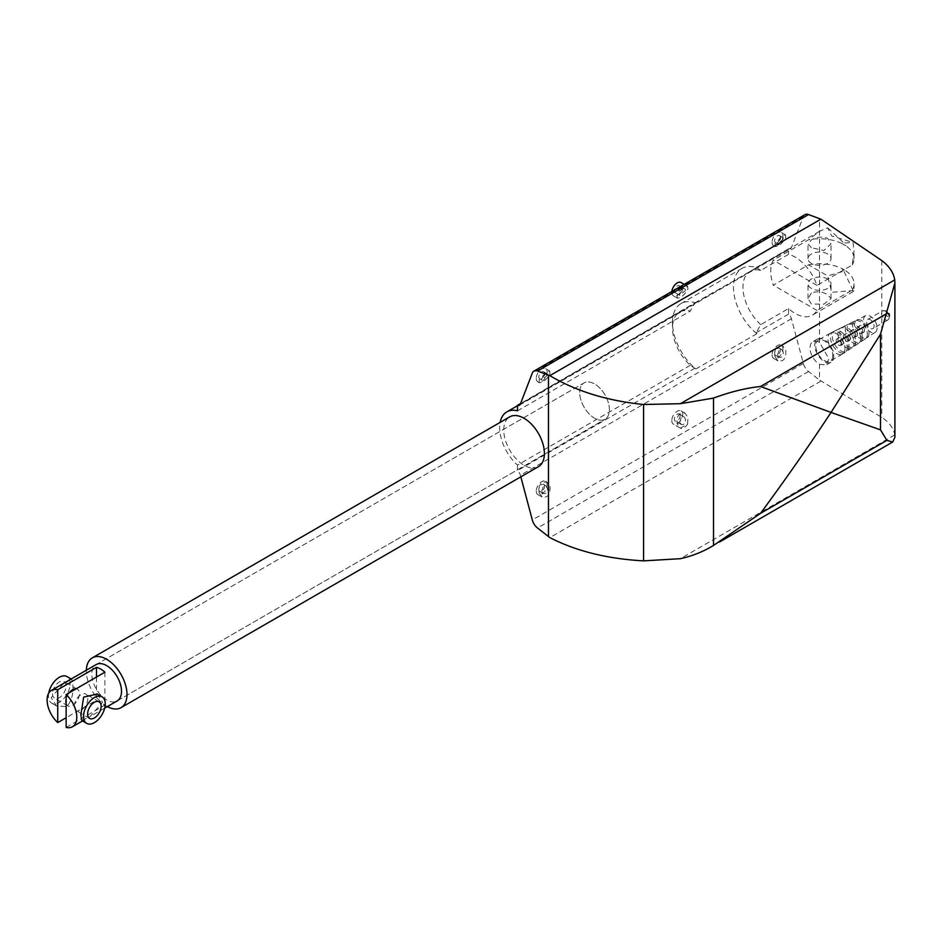 <?xml version="1.0" encoding="UTF-8"?>
<svg xmlns="http://www.w3.org/2000/svg" width="942" height="942" viewBox="0 0 942 942"><rect width="100%" height="100%" fill="white"/><g stroke="black" fill="none" stroke-linecap="round" stroke-linejoin="round"><path stroke-width="0.71" stroke-dasharray="4.71 3.53" d="M760.759 324.637A34.501 19.923 60 0 1 742.944 287.239A34.501 19.923 60 0 1 750.091 271.449A34.501 19.923 60 0 1 760.759 270.401L788.536 254.352A34.501 19.923 60 0 1 816.973 285.379L852.216 265.032L854.017 251.279L853.052 242.471L831.715 235.983L827.629 227.799L819.516 231.355L808.507 239.798L773.276 260.145A34.501 19.923 -120 0 0 770.733 271.202A34.501 19.923 -120 0 0 773.276 285.179L808.507 264.843L827.629 275.876L831.715 292.326L853.052 290.56L854.017 291.113L852.216 290.077L816.973 310.413A34.501 19.923 60 0 1 812.369 315.158A34.501 19.923 60 0 1 788.536 308.599L760.759 324.637L756.12 332.832L756.862 333.727A41.212 23.785 60 0 1 733.465 287.239A41.212 23.785 60 0 1 741.99 268.376A41.212 23.785 60 0 1 756.862 267.764L760.759 270.401M756.862 333.727L695.867 368.946A41.212 23.785 60 0 1 672.47 322.447L672.47 327.922A34.501 19.923 60 0 1 679.618 312.132A34.501 19.923 60 0 1 690.286 311.084L694.913 302.888L520.573 403.541M695.867 368.946L690.286 365.331A34.501 19.923 60 0 1 672.47 327.922M107.329 706.606A28.755 16.603 60 0 1 86.334 671.022A28.755 16.603 60 0 1 86.346 670.257M538.447 466.667A28.755 16.603 60 0 1 517.488 460.179A28.755 16.603 60 0 1 503.746 430.035A28.755 16.603 60 0 1 509.704 416.87M690.286 365.331L517.488 465.089A34.501 19.923 60 0 1 499.684 427.68A34.501 19.923 60 0 1 500.167 422.381M811.392 293.056L808.012 298.567L811.392 304.054L823.909 304.136L831.021 298.567L827.653 294.669C822.225 291.573 816.808 291.031 811.392 293.056M811.392 288.405A11.504 6.641 180 0 1 808.012 283.719A11.504 6.641 180 0 1 815.113 277.584A11.504 6.641 180 0 1 827.653 279.02A11.504 6.641 180 0 1 831.021 283.719A11.504 6.641 180 0 1 823.92 289.853A11.504 6.641 180 0 1 811.392 288.405M811.392 247.722L808.012 243.825L811.392 239.939C816.808 236.819 822.225 236.277 827.653 238.338L831.021 243.825L823.909 250.537L811.392 247.722M827.653 253.987A11.504 6.641 0 0 0 815.113 252.538A11.504 6.641 0 0 0 808.012 258.673A11.504 6.641 0 0 0 811.392 263.371A11.504 6.641 0 0 0 823.92 264.808A11.504 6.641 0 0 0 831.021 258.673A11.504 6.641 0 0 0 827.653 253.987M874.07 326.168A5.275 3.038 60 0 1 872.975 328.581A5.275 3.038 60 0 1 868.913 327.168A5.275 3.038 60 0 1 866.616 321.858A5.275 3.038 60 0 1 867.7 319.444A5.275 3.038 60 0 1 871.762 320.857A5.275 3.038 60 0 1 874.07 326.168M869.019 333.115A10.209 5.899 60 0 1 867.087 337.672A10.209 5.899 60 0 1 859.163 335.175A10.209 5.899 60 0 1 854.582 324.778A10.209 5.899 60 0 1 856.89 319.997A10.209 5.899 60 0 1 864.685 322.965A10.209 5.899 60 0 1 869.019 333.115M877.12 327.922A9.585 5.534 60 0 1 875.306 332.208A9.585 5.534 60 0 1 867.865 329.865A9.585 5.534 60 0 1 863.567 320.103A9.585 5.534 60 0 1 865.722 315.617A9.585 5.534 60 0 1 873.046 318.408A9.585 5.534 60 0 1 877.12 327.922M862.754 331.525A3.839 2.214 60 0 1 861.954 333.28A3.839 2.214 60 0 1 858.998 332.255A3.839 2.214 60 0 1 857.326 328.393A3.839 2.214 60 0 1 858.127 326.638A3.839 2.214 60 0 1 861.082 327.663A3.839 2.214 60 0 1 862.754 331.525M864.509 330.501A3.839 2.214 60 0 1 863.72 332.267A3.839 2.214 60 0 1 860.764 331.231A3.839 2.214 60 0 1 859.092 327.38A3.839 2.214 60 0 1 859.881 325.626A3.839 2.214 60 0 1 862.837 326.65A3.839 2.214 60 0 1 864.509 330.501M862.342 337.389A10.727 6.194 60 0 1 860.317 342.182A10.727 6.194 60 0 1 851.98 339.567A10.727 6.194 60 0 1 847.164 328.628A10.727 6.194 60 0 1 849.59 323.612A10.727 6.194 60 0 1 857.785 326.733A10.727 6.194 60 0 1 862.342 337.389M867.346 334.175A10.338 5.97 60 0 1 865.392 338.802A10.338 5.97 60 0 1 857.361 336.27A10.338 5.97 60 0 1 852.722 325.732A10.338 5.97 60 0 1 855.065 320.904A10.338 5.97 60 0 1 862.966 323.907A10.338 5.97 60 0 1 867.346 334.175M855.701 335.587A3.839 2.214 60 0 1 854.912 337.342A3.839 2.214 60 0 1 851.957 336.318A3.839 2.214 60 0 1 850.285 332.467A3.839 2.214 60 0 1 851.073 330.713A3.839 2.214 60 0 1 854.029 331.737A3.839 2.214 60 0 1 855.701 335.587M857.467 334.575A3.839 2.214 60 0 1 856.667 336.329A3.839 2.214 60 0 1 853.711 335.305A3.839 2.214 60 0 1 852.039 331.443A3.839 2.214 60 0 1 852.84 329.688A3.839 2.214 60 0 1 855.795 330.713A3.839 2.214 60 0 1 857.467 334.575M855.654 341.675A11.245 6.488 60 0 1 853.534 346.691A11.245 6.488 60 0 1 844.797 343.948A11.245 6.488 60 0 1 839.758 332.491A11.245 6.488 60 0 1 842.289 327.227A11.245 6.488 60 0 1 850.885 330.501A11.245 6.488 60 0 1 855.654 341.675M860.67 338.461A10.857 6.264 60 0 1 858.621 343.312A10.857 6.264 60 0 1 850.19 340.663A10.857 6.264 60 0 1 845.315 329.594A10.857 6.264 60 0 1 847.765 324.519A10.857 6.264 60 0 1 856.066 327.675A10.857 6.264 60 0 1 860.67 338.461M848.66 339.662A3.839 2.214 60 0 1 847.859 341.416A3.839 2.214 60 0 1 844.903 340.392A3.839 2.214 60 0 1 843.231 336.529A3.839 2.214 60 0 1 844.032 334.775A3.839 2.214 60 0 1 846.988 335.799A3.839 2.214 60 0 1 848.66 339.662M850.414 338.649A3.839 2.214 60 0 1 849.625 340.403A3.839 2.214 60 0 1 846.67 339.367A3.839 2.214 60 0 1 844.998 335.517A3.839 2.214 60 0 1 845.786 333.762A3.839 2.214 60 0 1 848.742 334.787A3.839 2.214 60 0 1 850.414 338.649M848.966 345.961A11.763 6.794 60 0 1 846.74 351.213A11.763 6.794 60 0 1 837.603 348.34A11.763 6.794 60 0 1 832.328 336.353A11.763 6.794 60 0 1 834.989 330.842A11.763 6.794 60 0 1 843.973 334.269A11.763 6.794 60 0 1 848.966 345.961M853.994 342.735A11.375 6.57 60 0 1 851.839 347.822A11.375 6.57 60 0 1 843.008 345.043A11.375 6.57 60 0 1 837.897 333.456A11.375 6.57 60 0 1 840.464 328.134A11.375 6.57 60 0 1 849.154 331.431A11.375 6.57 60 0 1 853.994 342.735M841.606 343.724A3.839 2.214 60 0 1 840.817 345.49A3.839 2.214 60 0 1 837.862 344.454A3.839 2.214 60 0 1 836.19 340.604A3.839 2.214 60 0 1 836.979 338.849A3.839 2.214 60 0 1 839.934 339.874A3.839 2.214 60 0 1 841.606 343.724M843.361 342.723A3.839 2.214 60 0 1 842.56 344.478A3.839 2.214 60 0 1 839.616 343.441A3.839 2.214 60 0 1 837.933 339.591A3.839 2.214 60 0 1 838.733 337.837A3.839 2.214 60 0 1 841.689 338.861A3.839 2.214 60 0 1 843.361 342.723M844.998 348.505A12.069 6.971 60 0 1 842.713 353.898A12.069 6.971 60 0 1 842.489 354.027A12.069 6.971 60 0 1 833.187 350.801A12.069 6.971 60 0 1 827.924 338.649A12.069 6.971 60 0 1 830.42 333.115A12.069 6.971 60 0 1 830.644 332.997A12.069 6.971 60 0 1 839.875 336.506A12.069 6.971 60 0 1 844.998 348.505M847.305 347.021A11.893 6.865 60 0 1 845.056 352.332A11.893 6.865 60 0 1 835.825 349.435A11.893 6.865 60 0 1 830.491 337.307A11.893 6.865 60 0 1 833.175 331.749A11.893 6.865 60 0 1 842.254 335.199A11.893 6.865 60 0 1 847.305 347.021M832.799 355.546A12.069 6.971 60 0 1 830.302 361.069A12.069 6.971 60 0 1 820.988 357.842A12.069 6.971 60 0 1 815.725 345.69A12.069 6.971 60 0 1 818.221 340.156A12.069 6.971 60 0 1 827.523 343.394A12.069 6.971 60 0 1 832.799 355.546M819.516 364.307L826.193 364.99L828.936 358.867L819.516 342.405A13.412 7.748 -120 0 0 812.805 341.734A13.412 7.748 -120 0 0 810.026 347.881A13.412 7.748 -120 0 0 819.516 364.307L819.516 380.073L881.794 417.377C889.354 422.428 893.664 428.28 894.712 434.921L894.9 437.229M833.752 356.088A13.412 7.748 60 0 1 830.974 362.234A13.412 7.748 60 0 1 820.635 358.643A13.412 7.748 60 0 1 814.771 345.137A13.412 7.748 60 0 1 817.55 339.002A13.412 7.748 60 0 1 827.888 342.594A13.412 7.748 60 0 1 833.752 356.088M117.161 700.93L605.047 419.261L117.161 700.93A20.983 12.116 60 0 1 100.982 695.314A20.983 12.116 60 0 1 91.821 674.189A20.983 12.116 60 0 1 96.166 664.581L584.052 382.911A20.983 12.116 60 0 1 600.231 388.528A20.983 12.116 60 0 1 609.392 409.652A20.983 12.116 60 0 1 605.047 419.261A20.983 12.116 60 0 1 588.868 413.632A20.983 12.116 60 0 1 579.707 392.52A20.983 12.116 60 0 1 584.052 382.911A20.983 12.116 60 0 1 600.231 388.528A20.983 12.116 60 0 1 609.392 409.652A20.983 12.116 60 0 1 605.047 419.261A20.983 12.116 60 0 1 588.868 413.632A20.983 12.116 60 0 1 579.707 392.52A20.983 12.116 60 0 1 584.052 382.911L96.166 664.581M772.087 354.922A7.666 4.427 120 0 0 773.676 358.431A7.666 4.427 120 0 0 779.576 356.37A7.666 4.427 120 0 0 782.932 348.658A7.666 4.427 120 0 0 781.342 345.149A7.666 4.427 120 0 0 775.431 347.198A7.666 4.427 120 0 0 772.087 354.922M774.936 356.559L777.915 360.88C783.673 361.893 786.287 358.372 785.769 350.306L782.79 345.985L778.375 346.032C775.207 348.375 774.065 351.884 774.936 356.559M777.503 355.075L779.317 349.553L781.636 349.529L783.202 351.79C783.473 356.029 782.096 357.878 779.069 357.336L777.503 355.075M780.353 350.141A4.027 2.32 120 0 0 779.517 348.305A4.027 2.32 120 0 0 776.42 349.376A4.027 2.32 120 0 0 774.654 353.427A4.027 2.32 120 0 0 775.49 355.275A4.027 2.32 120 0 0 778.598 354.192A4.027 2.32 120 0 0 780.353 350.141M772.087 242.247A7.666 4.427 120 0 0 773.676 245.756A7.666 4.427 120 0 0 779.576 243.707A7.666 4.427 120 0 0 782.932 235.983A7.666 4.427 120 0 0 781.342 232.474A7.666 4.427 120 0 0 775.431 234.534A7.666 4.427 120 0 0 772.087 242.247M774.936 243.884L775.125 246.592C778.881 246.451 782.425 243.46 785.769 237.631L785.581 234.923L782.331 235.641L774.936 243.884M777.503 242.4L781.389 238.067L783.096 237.702L783.202 239.115L777.609 243.825L777.503 242.4M780.353 237.478A4.027 2.32 120 0 0 779.517 235.63A4.027 2.32 120 0 0 776.42 236.713A4.027 2.32 120 0 0 774.654 240.763A4.027 2.32 120 0 0 775.49 242.6A4.027 2.32 120 0 0 778.598 241.529A4.027 2.32 120 0 0 780.353 237.478M536.269 378.39A7.666 4.427 120 0 0 537.858 381.899A7.666 4.427 120 0 0 543.769 379.85A7.666 4.427 120 0 0 547.114 372.125A7.666 4.427 120 0 0 545.524 368.616A7.666 4.427 120 0 0 539.625 370.677A7.666 4.427 120 0 0 536.269 378.39M539.118 380.038L539.319 382.735C543.063 382.593 546.619 379.602 549.963 373.774L549.775 371.066L546.513 371.784L539.118 380.038M541.697 378.543L545.571 374.221L547.29 373.844L547.384 375.257L541.791 379.967L541.697 378.543M544.535 373.621A4.027 2.32 120 0 0 543.711 371.772A4.027 2.32 120 0 0 540.602 372.855A4.027 2.32 120 0 0 538.848 376.906A4.027 2.32 120 0 0 539.684 378.743A4.027 2.32 120 0 0 542.78 377.671A4.027 2.32 120 0 0 544.535 373.621M679.688 293.904L683.562 289.571L685.281 289.194L685.376 290.619L679.783 295.317L679.688 293.904M680.065 287.546A4.027 2.32 120 0 0 679.229 285.709A4.027 2.32 120 0 0 676.132 286.78A4.027 2.32 120 0 0 674.366 290.831A4.027 2.32 120 0 0 675.202 292.679A4.027 2.32 120 0 0 678.311 291.596A4.027 2.32 120 0 0 680.065 287.546M671.846 291.49A7.666 4.427 120 0 0 671.799 292.326A7.666 4.427 120 0 0 673.389 295.835A7.666 4.427 120 0 0 679.288 293.774A7.666 4.427 120 0 0 682.644 286.062A7.666 4.427 120 0 0 681.054 282.553M677.11 295.388L677.298 298.096C681.054 297.955 684.61 294.964 687.954 289.135L687.636 286.368L680.359 290.56L677.11 295.388M536.269 491.065A7.666 4.427 120 0 0 537.858 494.574A7.666 4.427 120 0 0 543.769 492.513A7.666 4.427 120 0 0 547.114 484.8A7.666 4.427 120 0 0 545.524 481.291A7.666 4.427 120 0 0 539.625 483.352A7.666 4.427 120 0 0 536.269 491.065M539.118 492.701L542.097 497.023C547.855 498.035 550.481 494.515 549.963 486.449L546.984 482.127L542.568 482.174C539.401 484.518 538.247 488.027 539.118 492.701M541.697 491.218L543.51 485.695L545.818 485.672L547.384 487.932C547.655 492.171 546.289 494.02 543.263 493.49L541.697 491.218M544.535 486.296A4.027 2.32 120 0 0 543.711 484.447A4.027 2.32 120 0 0 540.602 485.53A4.027 2.32 120 0 0 538.848 489.581A4.027 2.32 120 0 0 539.684 491.418A4.027 2.32 120 0 0 542.78 490.346A4.027 2.32 120 0 0 544.535 486.296M679.688 422.228L681.49 416.694L683.81 416.67L685.376 418.943C685.646 423.17 684.269 425.019 681.254 424.489L679.688 422.228M680.065 415.869A4.027 2.32 120 0 0 679.229 414.033A4.027 2.32 120 0 0 676.132 415.104A4.027 2.32 120 0 0 674.366 419.155A4.027 2.32 120 0 0 675.202 421.003A4.027 2.32 120 0 0 678.311 419.92A4.027 2.32 120 0 0 680.065 415.869M671.799 420.638A7.666 4.427 120 0 0 673.389 424.147A7.666 4.427 120 0 0 679.288 422.098A7.666 4.427 120 0 0 682.644 414.386A7.666 4.427 120 0 0 681.054 410.877A7.666 4.427 120 0 0 675.143 412.926A7.666 4.427 120 0 0 671.799 420.638M687.636 423.971L687.954 417.447L684.964 413.138C679.206 412.125 676.591 415.646 677.11 423.712L680.359 428.163L687.636 423.971A7.666 4.427 -60 0 1 680.359 428.163M520.82 476.852L520.384 475.251A5.746 3.321 -120 0 0 517.488 470.611L517.488 465.089M788.536 308.599L788.536 314.122A5.746 3.321 60 0 1 791.433 318.761L803.361 363.482A9.585 5.534 -120 0 0 808.554 371.513L819.516 380.073M680.359 290.56A7.666 4.427 -60 0 1 687.636 286.368M804.939 214.646A9.585 5.534 -120 0 0 803.361 216.589L791.433 247.546A5.746 3.321 60 0 1 790.491 248.712A5.746 3.321 60 0 1 788.536 248.841L788.536 254.352M827.629 227.799L843.914 243.024L841.913 243.531L845.751 245.744L843.914 243.024L853.052 242.471M853.052 290.56L843.914 271.202L845.751 270.778L841.913 268.564L843.914 271.202L827.629 275.876M841.913 243.531A34.501 19.923 0 0 0 808.507 239.798M808.507 264.843A34.501 19.923 180 0 1 841.913 268.564M816.973 310.413L773.276 285.179M845.751 270.778A34.501 19.923 180 0 1 854.017 283.719A34.501 19.923 180 0 1 852.216 290.077M852.216 265.032A34.501 19.923 0 0 0 854.017 258.673A34.501 19.923 0 0 0 845.751 245.744M816.973 285.379L773.276 260.145M694.913 368.169L517.488 470.611M788.536 314.122L756.12 332.832M788.536 248.841L756.12 267.552M517.488 410.842L690.286 311.084M820.871 381.133L549.834 537.611M694.913 302.888L756.862 267.764M672.47 322.447A41.212 23.785 60 0 1 681.007 303.583A41.212 23.785 60 0 1 695.867 302.971M48.725 693.147A15.331 8.855 120 0 0 48.454 696.103A15.331 8.855 120 0 0 51.633 703.121A15.331 8.855 120 0 0 63.444 699.011A15.331 8.855 120 0 0 70.144 683.586A15.331 8.855 120 0 0 66.964 676.568M63.632 683.374L51.162 697.669L56.473 705.911L66.717 706.641C71.486 701.178 73.523 694.019 72.852 685.152L71.804 679.359L69.084 680.23M97.214 694.03L102.525 702.285L90.067 716.579L81.883 720.583M52.517 693.748A9.585 5.534 120 0 0 54.506 698.14A9.585 5.534 120 0 0 61.889 695.573A9.585 5.534 120 0 0 66.07 685.929A9.585 5.534 120 0 0 64.091 681.537A9.585 5.534 120 0 0 56.708 684.104A9.585 5.534 120 0 0 52.517 693.748M66.14 703.497A9.585 5.534 120 0 0 67.859 705.852A9.585 5.534 120 0 0 75.242 703.285A9.585 5.534 120 0 0 79.422 693.63A9.585 5.534 120 0 0 77.432 689.25A9.585 5.534 120 0 0 76.102 688.826M87.83 698.481A9.585 5.534 -60 0 1 83.638 708.125A9.585 5.534 -60 0 1 76.255 710.704A9.585 5.534 -60 0 1 74.277 706.312A9.585 5.534 -60 0 1 78.457 696.668A9.585 5.534 -60 0 1 85.84 694.101A9.585 5.534 -60 0 1 87.83 698.481M66.14 727.436L104.903 705.063A20.983 12.116 60 0 1 96.496 700.212L66.14 717.733M104.903 672.188L104.903 705.063M96.496 677.039L96.496 700.212M69.19 692.806A9.585 5.534 120 0 0 66.14 699.117M885.268 311.084A5.275 3.038 60 0 1 889.001 317.536A5.275 3.038 60 0 1 887.906 319.95A5.275 3.038 60 0 1 885.268 319.691A5.275 3.038 60 0 1 881.547 313.239A5.275 3.038 60 0 1 882.642 310.825A5.275 3.038 60 0 1 885.268 311.084M889.001 315.193A2.39 1.378 60 0 1 887.305 316.171A2.39 1.378 60 0 1 885.61 313.239A2.39 1.378 60 0 1 887.305 312.261A2.39 1.378 60 0 1 889.001 315.193M791.433 318.761L520.384 475.251M803.361 363.482L532.312 519.972M803.361 216.589L532.312 373.079M791.433 247.546L520.384 404.036M819.516 342.405L819.516 218.662M881.794 260.581L881.794 417.377M894.712 434.921L680.348 558.688M808.554 371.513L537.505 528.003M854.017 283.719L854.017 291.113L812.369 315.158M808.012 298.567L808.012 283.719M808.012 258.673L808.012 243.825M867.7 319.444L882.642 310.825L886.716 310.942C890.308 313.097 890.708 316.1 887.906 319.95L872.975 328.581M875.306 332.208L867.087 337.672M863.72 332.267L861.954 333.28M865.392 338.802L860.317 342.182M856.667 336.329L854.912 337.342M858.621 343.312L853.534 346.691M849.625 340.403L847.859 341.416M851.839 347.822L846.74 351.213M842.56 344.478L840.817 345.49M845.056 352.332L842.713 353.898M842.489 354.027L830.302 361.069M830.974 362.234L826.193 364.99M777.915 360.88L773.676 358.431M781.636 349.529L779.517 348.305M775.125 246.592L773.676 245.756M783.096 237.702L779.517 235.63M539.319 382.735L537.858 381.899M547.29 373.844L543.711 371.772M685.281 289.194L679.229 285.709M677.298 298.096L673.389 295.835M542.097 497.023L537.858 494.574M545.818 485.672L543.711 484.447M683.81 416.67L679.229 414.033M680.089 428.021L673.389 424.147M684.964 413.138L681.054 410.877M681.254 424.489L675.202 421.003M543.263 493.49L539.684 491.418M546.984 482.127L545.524 481.291M687.754 286.427L684.186 284.366M679.783 295.317L675.202 292.679M541.791 379.967L539.684 378.743M549.775 371.066L545.524 368.616M777.609 243.825L775.49 242.6M785.581 234.923L781.342 232.474M779.069 357.336L775.49 355.275M782.79 345.985L781.342 345.149M817.55 339.002L812.805 341.734M830.42 333.115L818.221 340.156M833.175 331.749L830.644 332.997M838.733 337.837L836.979 338.849M840.464 328.134L834.989 330.842M845.786 333.762L844.032 334.775M847.765 324.519L842.289 327.227M852.84 329.688L851.073 330.713M855.065 320.904L849.59 323.612M859.881 325.626L858.127 326.638M865.722 315.617L856.89 319.997M831.021 258.673L831.021 243.825M831.021 298.567L831.021 283.719M819.516 231.355L750.091 271.449M854.017 258.673L854.017 251.279M519.442 405.201L790.491 248.712M679.618 312.132L517.488 405.731M741.99 268.376L681.007 303.583M56.473 705.911L51.633 703.121M67.859 705.852L54.506 698.14M89.608 718.405L76.255 710.704M104.68 708.137L90.067 716.579M84.615 719.723L82.496 720.948M99.193 701.802L85.84 694.101M77.432 689.25L64.091 681.537M71.804 679.359L71.192 679.005"/><path stroke-width="1.41" d="M86.346 670.257A28.755 16.603 60 0 1 92.292 657.857A28.755 16.603 60 0 1 114.441 665.57A28.755 16.603 60 0 1 126.993 694.501A28.755 16.603 60 0 1 121.035 707.654A28.755 16.603 60 0 1 107.329 706.606M92.292 657.857L509.704 416.87A28.755 16.603 60 0 1 531.853 424.571A28.755 16.603 60 0 1 544.405 453.502A28.755 16.603 60 0 1 538.447 466.667L121.035 707.654M66.14 717.733L57.733 722.585A20.983 12.116 60 0 1 47.1 700.012A20.983 12.116 60 0 1 51.445 690.404L96.166 664.581A20.983 12.116 60 0 1 112.345 670.209A20.983 12.116 60 0 1 121.506 691.322A20.983 12.116 60 0 1 117.161 700.93L104.68 708.137M500.167 422.381A34.501 19.923 60 0 1 506.831 411.889A34.501 19.923 60 0 1 517.488 410.842L517.488 405.331A5.746 3.321 -120 0 0 519.442 405.201A5.746 3.321 -120 0 0 520.384 404.036L532.312 373.079A9.585 5.534 60 0 1 533.89 371.136A9.585 5.534 60 0 1 537.505 371.042L549.834 375.646C576.174 391.248 607.425 400.868 643.574 404.495L680.348 403.706L713.518 398.101C730.274 391.896 745.934 388.022 760.512 386.503L831.032 412.431L880.487 334.257L894.9 282.918L894.9 437.229L892.733 442.01L886.905 440.397L880.487 429.846L831.032 412.431C809.472 445.154 785.969 478.807 760.512 513.366L713.518 545.43C703.333 551.659 692.276 556.074 680.348 558.688L643.574 560.867C607.425 558.889 576.174 551.141 549.834 537.611L537.505 528.003A9.585 5.534 60 0 1 532.312 519.972L520.82 476.852M684.186 284.366L681.054 282.553A7.666 4.427 120 0 0 675.473 284.272A7.666 4.427 120 0 0 671.846 291.49M894.9 282.918L894.712 279.939C893.664 272.768 889.354 266.315 881.794 260.581L820.871 219.168L808.554 214.564A9.585 5.534 -120 0 0 804.939 214.646L533.89 371.136M820.871 219.168L549.834 375.646M520.573 403.541L517.488 405.331M86.735 723.385L81.883 720.583L80.847 714.801L83.638 697.139L97.214 694.03L102.066 696.833A15.331 8.855 120 0 0 90.244 700.93A15.331 8.855 120 0 0 83.555 716.367A15.331 8.855 120 0 0 86.735 723.385A15.331 8.855 120 0 0 98.545 719.276A15.331 8.855 120 0 0 105.245 703.851A15.331 8.855 120 0 0 102.066 696.833M66.14 699.117A9.585 5.534 120 0 0 65.869 701.46A9.585 5.534 120 0 0 66.14 703.497M101.171 706.194A9.585 5.534 -60 0 1 96.991 715.838A9.585 5.534 -60 0 1 89.608 718.405A9.585 5.534 -60 0 1 87.618 714.012A9.585 5.534 -60 0 1 91.81 704.369A9.585 5.534 -60 0 1 99.193 701.802A9.585 5.534 -60 0 1 101.171 706.194M76.785 717.145A20.983 12.116 60 0 1 72.428 726.753A20.983 12.116 60 0 1 66.14 727.436L66.14 694.572A20.983 12.116 60 0 1 76.785 717.145M57.733 722.585L57.733 689.721L96.496 667.348A20.983 12.116 60 0 1 104.903 672.188L66.14 694.572M96.496 667.348L96.496 677.039M76.102 688.826A9.585 5.534 120 0 0 69.19 692.806M51.445 690.404A20.983 12.116 60 0 1 57.733 689.721M71.192 679.005L66.964 676.568A15.331 8.855 120 0 0 56.296 679.535A15.331 8.855 120 0 0 48.725 693.147M880.487 334.257L880.487 429.846M713.518 398.101L713.518 545.43M643.574 404.495L643.574 560.867M548.468 536.563L548.468 375.14M886.905 313.521L760.512 386.503M894.712 279.939L680.348 403.706M808.554 214.564L537.505 371.042M886.905 440.397L760.512 513.366M719.476 542.05L892.733 442.01M517.488 405.731L506.831 411.889M82.496 720.948L72.428 726.753"/></g></svg>
